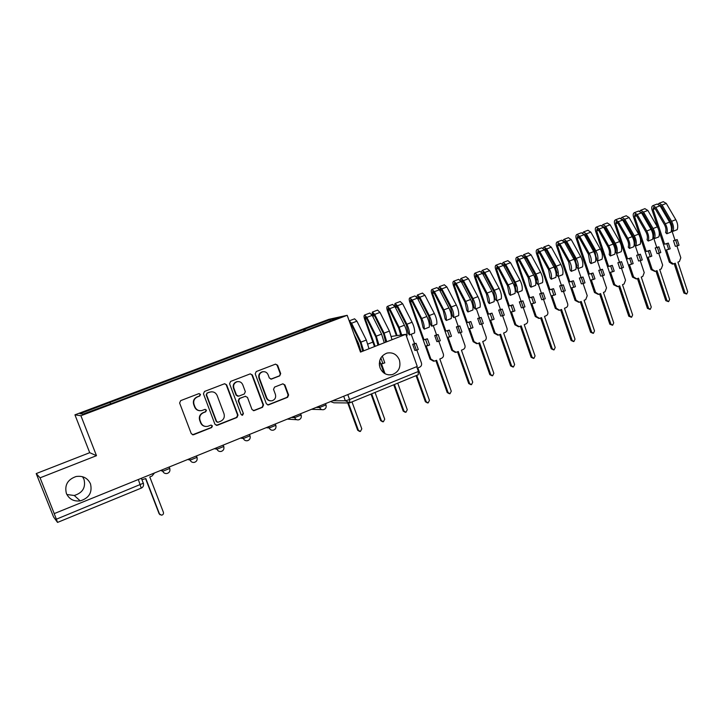 <?xml version="1.0" encoding="UTF-8"?>
<svg xmlns="http://www.w3.org/2000/svg" width="724" height="724" viewBox="0 0 724 724"><rect width="100%" height="100%" fill="white"/><g stroke="black" fill="none" stroke-linecap="round" stroke-linejoin="round"><path stroke-width="1.09" d="M200.503 394.363L198.865 393.63L180.683 400.625L179.615 403.006L191.281 433.703L193.389 434.807L211.68 427.54L212.413 425.884L210.946 425.124L207.707 426.336C204.575 426.852 202.34 425.685 200.982 422.825L200.023 420.282C199.1 416.852 200.231 414.336 203.399 412.716L205.725 411.802L206.467 410.146L204.964 409.386L201.896 410.535C198.702 411.123 196.403 409.956 195 407.024L194.032 404.472C193.109 401.042 194.24 398.517 197.426 396.915L199.761 396.01L200.503 394.363M199.896 410.716C197.399 410.553 195.643 409.313 194.638 407.015L193.679 404.463C192.756 401.033 193.887 398.517 197.064 396.915L199.399 396.019L200.141 394.372L199.109 393.566M192.493 434.798L211.299 427.495L212.032 425.848L211.2 425.088M205.471 426.445C203.154 426.155 201.534 424.934 200.62 422.789L199.661 420.246C198.738 416.825 199.869 414.309 203.028 412.689L205.363 411.784L206.096 410.128L205.163 409.35M380.01 367.738C382.507 373.276 386.571 375.584 392.2 374.652C398.698 372.082 401.096 367.186 399.386 359.973C396.852 354.335 392.716 352.045 386.969 353.095C380.625 355.737 378.299 360.624 380.01 367.738M379.512 365.901L379.313 363.484M66.4 493.496C69.115 499.144 73.721 501.614 80.228 500.89C89.079 498.103 92.5 492.42 90.482 483.84C87.667 477.985 82.871 475.55 76.111 476.519C67.613 479.487 64.373 485.152 66.4 493.496M66.852 494.51L74.264 495.488C82.672 492.863 85.912 487.478 84.002 479.351L82.527 476.709M279.699 375.874L280.695 373.593L277.6 365.222L275.491 364.145L256.233 371.557L255.219 373.856L266.378 403.847L268.414 404.933L287.627 397.286L288.614 395.005L284.885 384.933L282.84 383.847L274.55 387.096L273.545 389.394L275.41 394.408C276.161 397.485 275.084 399.594 272.197 400.734C269.672 401.168 267.853 400.2 266.749 397.838L259.409 378.1C258.667 375.113 259.672 373.032 262.45 371.846C265.065 371.312 266.948 372.272 268.106 374.733L269.328 378.019L271.409 379.095L279.699 375.874L280.224 373.629L277.129 365.276L275.563 364.127M96.482 455.686L89.713 452.69L36.2 473.587L40.082 477.822L96.482 455.686L80.916 415.73L347.185 315.311L360.489 352.09L405.784 334.316L417.259 366.435L54.182 513.624L56.382 519.199L143.461 483.17M40.082 477.822L54.318 513.814M226.648 384.869L224.476 383.774L204.503 391.458L203.453 393.811L214.956 424.291L217.281 425.314L236.974 417.467L238.006 415.133L226.648 384.869L224.684 383.729M230.603 381.421L250.214 373.874L252.35 374.96L263.536 404.978L262.531 407.286L254.061 410.644L252.015 409.558L247.463 397.358L245.192 396.327L239.662 398.499L238.63 400.825L243.4 413.558L242.531 415.241L241.092 414.481L229.571 383.738L230.603 381.421M36.2 473.587L53.54 516.927L57.513 522.393L56.382 519.199M89.713 452.69L74.943 414.834L328.841 319.338L347.185 315.311M372.869 342.108L367.946 344.027M405.784 334.316L391.413 336.425M416.671 366.67L418.382 371.466L418.228 374.742M305.6 330.425L304.686 329.139L330.325 319.492L339.248 317.537L314.252 327.167L114.247 402.553L83.025 414.101L80.002 413.703L109.912 402.444L110.573 403.721M304.686 329.139L109.912 402.444M80.916 415.73L74.943 414.834M304.134 330.977L303.546 329.375M330.017 321.022L330.325 319.492M216.232 425.395L236.567 417.44L237.59 415.105L226.25 384.887M207.263 393.123L206.521 394.761L216.612 421.504L218.078 422.264L220.666 421.25C223.797 419.63 224.902 417.124 223.997 413.73L217.137 395.503C215.716 392.535 213.39 391.376 210.168 392.019L206.892 393.132L206.521 394.761M217.462 422.264L216.232 421.468L206.15 394.77M211.426 391.802L209.707 392.173M206.892 393.132L209.336 392.182M253.355 410.671L262.079 407.277L263.084 404.969L251.916 374.996L250.341 373.837M245.59 396.227L239.237 398.499L238.214 400.825L243.4 413.558M241.952 415.241L242.974 413.54M242.721 384.67C241.544 382.2 239.626 381.231 236.974 381.765C234.142 382.969 233.101 385.077 233.861 388.1L236.495 395.114L238.775 396.146L244.314 393.983L245.336 391.666L242.721 384.67M237.798 381.602L236.558 381.792C233.734 382.996 232.694 385.105 233.454 388.118L233.861 388.1M237.952 396.263L236.078 395.123L233.454 388.118M270.821 379.159L279.229 375.91M263.111 371.702L261.998 371.883C259.228 373.068 258.224 375.15 258.966 378.136L259.409 378.1M270.794 400.87C268.667 400.843 267.165 399.829 266.296 397.838L258.966 378.136M267.726 404.96L287.138 397.295L288.125 395.005L284.405 384.951L282.966 383.82M141.94 479.741L145.823 478.546L159.479 513.959L161.606 515.198C163.135 514.782 163.742 513.814 163.407 512.302L149.778 476.935L152.013 476.03L154.321 473.206M160.113 514.8L159.108 513.723L145.569 478.654M348.452 403.051L358.389 430.282L360.398 431.477L361.801 428.852L351.982 401.892M359.575 431.432L357.665 430.228L347.728 402.96M362.67 351.231L360.489 342.914L351.14 324.035L349.954 322.958M363.647 350.85L360.932 342.126L351.565 323.221L349.194 320.877M369.014 348.742L366.308 340.036L356.932 321.175L354.588 318.832M371.674 393.829L381.376 420.617L383.367 421.802L384.725 419.205L375.05 392.444M361.104 351.846L358.38 343.122L354.154 334.579M382.571 421.766L380.616 420.572L371.023 394.091M385.032 373.711L381.448 363.774L384.806 362.887L382.553 356.624M385.711 342.19L383.611 333.918L374.245 315.239L373.122 314.126L373.141 316.144L372.643 316.243M386.743 341.782L384.091 333.121L374.706 314.406L372.371 312.08L372.027 315.031M392.019 339.719L389.385 331.067L379.991 312.397L377.584 310.107M372.679 316.316L374.453 315.646M375.168 346.325L365.358 319.112L365.33 317.085L366.444 318.216L375.801 336.959L377.928 345.248M394.408 384.516L403.974 411.105L405.947 412.282L407.277 409.721L397.729 383.159M384.245 342.769L381.584 334.099L372.199 315.365L369.81 313.049M378.942 344.85L376.263 336.162L366.887 317.384L364.57 315.04C363.846 315.51 363.873 316.913 364.634 319.257L374.48 346.597M405.196 412.264L403.187 411.087L393.729 384.797M379.648 360.923L384.028 373.086M380.842 357.928L382.906 363.647M416.771 375.367L426.21 401.757L428.156 402.933L429.45 400.39L417.857 367.91L419.694 367.159C421.35 366.272 421.929 364.86 421.431 362.932L416.852 350.072M416.418 350.253L418.273 349.511L416.065 343.312L412.653 344.244L414.861 350.416L416.418 350.253L414.2 344.054L412.653 344.244M409.422 334.95C409.675 331.909 408.825 328.343 406.87 324.262L412.065 322.243C414.028 326.307 414.87 329.873 414.599 332.913L409.422 334.95L408.354 333.438L406.354 325.076L396.96 306.587L395.82 305.492L395.449 307.582M406.87 324.262L397.458 305.745L395.069 303.465L394.553 305.908M412.065 322.243L402.653 303.772L400.191 301.528M414.508 343.502L411.205 334.253M395.476 307.628L397.168 306.985M397.141 335.583L388.136 310.424L388.154 308.406L389.286 309.51L398.671 328.062L400.734 335.058M406.436 336.126L406.969 335.918C407.223 332.868 406.363 329.302 404.399 325.221L394.996 306.686L392.553 304.424M401.666 334.913L399.168 327.257L389.774 308.677L387.403 306.379C386.643 306.858 386.634 308.261 387.376 310.587L396.363 335.701M427.468 402.924L425.386 401.748L416.056 375.656M416.065 343.312L414.2 344.054M427.775 345.701L429.613 344.968L427.422 338.796L425.585 339.529L427.775 345.701L426.192 345.891L430.889 359.095L434.418 361.14L436.608 360.281L448.075 392.562L450.002 393.729L451.269 391.213L439.83 358.968L441.64 358.235C443.269 357.357 443.83 355.964 443.35 354.045L438.825 341.285M438.482 341.42L440.31 340.696L438.129 334.542L434.699 335.493L436.871 341.619L438.482 341.42L436.31 335.266L434.699 335.493M431.712 326.189C432.038 323.139 431.223 319.592 429.26 315.555L434.373 313.564C436.337 317.592 437.151 321.139 436.807 324.189L431.712 326.189L430.635 324.687L428.717 316.37L419.305 298.08L418.137 297.003L417.884 299.066M429.26 315.555L419.839 297.229L417.395 294.994L416.771 297.093M434.373 313.564L424.952 295.283L422.436 293.084M436.518 334.769L433.26 325.583M417.893 299.084L419.513 298.469M427.422 338.796L424.002 339.737L410.544 301.89L410.599 299.872L411.757 300.949L421.16 319.311L423.106 327.646L424.183 329.149L429.305 327.139C429.622 324.09 428.798 320.542 426.843 316.497L417.413 298.152L414.915 295.935M424.183 329.149C424.481 326.099 423.658 322.551 421.694 318.497L412.273 300.107L409.856 297.854C409.051 298.351 409.015 299.754 409.748 302.062L430.065 359.167L430.889 359.095M449.378 393.729L447.215 392.571L435.857 360.588M433.54 361.222L430.065 359.167M425.585 339.529L424.002 339.737M438.129 334.542L436.31 335.266M449.667 336.95L451.468 336.235L449.305 330.108L447.495 330.823L449.667 336.95L448.011 337.167L452.645 350.271L456.129 352.317L458.274 351.466L469.586 383.512L471.496 384.67L472.727 382.191L461.441 350.181L463.224 349.457C464.826 348.597 465.387 347.212 464.899 345.303L460.446 332.642M460.192 332.741L461.984 332.026L459.84 325.918L456.373 326.877L458.518 332.968L460.192 332.741L458.048 326.633L456.373 326.877M453.64 317.565C454.029 314.515 453.251 310.994 451.287 306.994L456.319 305.039C458.283 309.021 459.052 312.542 458.654 315.601L453.64 317.565L452.545 316.089L450.708 307.818L441.287 289.709L440.092 288.659L439.948 290.677L441.486 290.098M451.287 306.994L441.848 288.858L439.359 286.659L438.663 288.514M456.319 305.039L446.871 286.939L444.31 284.785M458.165 326.171L454.953 317.049M449.305 330.108L445.857 331.058L432.581 293.492L432.671 291.473L433.857 292.532L443.278 310.705L445.142 318.994L446.228 320.479L451.269 318.497C451.649 315.447 450.862 311.917 448.907 307.917L439.468 289.763L436.916 287.591M446.228 320.479C446.599 317.429 445.803 313.899 443.848 309.89L434.409 291.682L431.938 289.473C431.097 289.989 431.042 291.383 431.757 293.682L451.785 350.362L452.645 350.271M470.926 384.688L468.7 383.539L457.496 351.783M455.296 352.389L451.785 350.362M447.495 330.823L445.857 331.058M459.84 325.918L458.048 326.633M471.188 328.343L472.971 327.637L470.835 321.556L469.052 322.261L471.188 328.343L469.487 328.578L474.057 341.601L477.496 343.628L479.596 342.796L490.745 374.607L492.637 375.765L493.84 373.303L482.709 341.529L484.465 340.814C486.039 339.972 486.582 338.597 486.112 336.705L481.713 324.135M481.551 324.198L483.315 323.492L481.198 317.438L477.704 318.406L479.813 324.452L481.551 324.198L479.433 318.135L477.704 318.406M475.206 309.085C475.668 306.035 474.908 302.523 472.953 298.569L477.903 296.641C479.858 300.596 480.609 304.098 480.139 307.148L475.206 309.085L474.102 307.628L472.338 299.401L462.898 281.473L461.686 280.441L461.414 281.989M472.953 298.569L463.496 280.613L460.962 278.469L460.211 280.116M477.903 296.641L468.446 278.731L465.831 276.622M479.46 317.709L476.301 308.659M470.835 321.556L467.351 322.515L454.265 285.229L454.391 283.22L455.595 284.251L465.025 302.243L466.826 310.487L467.921 311.954L472.881 310.008C473.324 306.949 472.564 303.447 470.609 299.483L461.152 281.5L458.554 279.373M467.921 311.954C468.356 308.895 467.595 305.383 465.632 301.41L456.183 283.401L453.667 281.238C452.79 281.754 452.699 283.156 453.405 285.428L473.161 341.701L474.057 341.601M492.121 375.783L489.831 374.652L478.781 343.131M476.736 343.71L473.161 341.701M469.052 322.261L467.351 322.515M481.198 317.438L479.433 318.135M492.374 319.872L494.121 319.175L492.021 313.139L490.266 313.836L492.374 319.872L490.61 320.135L495.116 333.058L498.519 335.076L500.574 334.262L511.578 365.846L513.443 366.996L514.619 364.561L503.632 333.022L505.361 332.316C506.909 331.483 507.452 330.126 506.981 328.253L502.637 315.764M502.574 315.8L504.302 315.103L502.212 309.085L498.691 310.071L500.773 316.071L502.574 315.8L500.474 309.781L498.691 310.071M496.429 300.741C496.945 297.691 496.221 294.197 494.266 290.279L499.135 288.387C501.089 292.297 501.804 295.781 501.279 298.84L496.429 300.741L495.316 299.311L493.623 291.12L484.175 273.373L482.935 272.36L482.564 273.509M494.266 290.279L484.799 272.505L482.22 270.396L481.424 271.889M499.135 288.387L489.668 270.649L487.008 268.586M500.42 309.383L497.298 300.406M492.021 313.139L488.51 314.116L475.587 277.102L475.749 275.093L476.98 276.106L486.428 293.917L488.148 302.116L489.261 303.564L494.13 301.646C494.646 298.596 493.922 295.102 491.958 291.175L482.492 273.382L479.849 271.301M489.261 303.564C489.75 300.505 489.026 297.012 487.062 293.084L477.605 275.247L475.044 273.12C474.13 273.654 474.012 275.057 474.7 277.319L494.193 333.176L495.116 333.058M512.963 367.023L510.628 365.901L499.723 334.615M497.813 335.158L494.193 333.176M490.266 313.836L488.51 314.116M502.212 309.085L500.474 309.781M513.216 311.537L514.936 310.849L512.864 304.858L511.135 305.546L513.216 311.537L511.397 311.827L515.841 324.66L519.199 326.669L521.217 325.872L532.077 357.222L533.923 358.371L535.063 355.964L524.23 324.642L525.932 323.954C527.452 323.13 527.986 321.782 527.515 319.918L523.235 307.528M523.253 307.528L524.954 306.84L522.9 300.867L519.343 301.872L521.398 307.827L523.253 307.528L521.18 301.546L519.343 301.872M517.307 292.532C517.886 289.482 517.189 286.007 515.235 282.125L520.031 280.26C521.986 284.143 522.665 287.6 522.076 290.659L517.307 292.532L516.185 291.12L514.556 282.975L505.099 265.4L503.841 264.405L503.433 265.283M515.235 282.125L505.759 264.522L503.135 262.459L502.311 263.826M520.031 280.26L510.547 262.703L507.841 260.676M521.045 301.193L517.968 292.279M515.814 286.034L515.307 284.577M512.864 304.858L509.325 305.854L496.583 269.111L496.773 267.093L498.031 268.097L507.479 285.727L509.135 293.881L510.257 295.311L515.054 293.419C515.615 290.369 514.927 286.894 512.963 283.012L503.488 265.391L500.8 263.346M510.257 295.311C510.809 292.252 510.103 288.776 508.148 284.885L498.673 267.219L496.067 265.147C495.126 265.69 494.99 267.084 495.659 269.328L514.891 324.786L515.841 324.66M533.479 358.398L531.099 357.294L520.339 326.225M518.556 326.75L514.891 324.786M511.135 305.546L509.325 305.854M522.9 300.867L521.18 301.546M533.724 303.338L535.425 302.659L533.371 296.704L531.678 297.383L533.724 303.338L531.85 303.655L536.24 316.388L539.561 318.388L541.534 317.61L552.249 348.733L554.077 349.873L555.19 347.493L544.502 316.397L546.177 315.718C547.67 314.904 548.195 313.573 547.733 311.727L543.507 299.401M543.606 299.383L545.281 298.713L543.253 292.786L539.67 293.799L541.706 299.718L543.606 299.383L541.57 293.455L539.67 293.799M537.86 284.451C538.484 281.401 537.823 277.953 535.869 274.106L540.584 272.269C542.538 276.106 543.199 279.554 542.548 282.604L537.86 284.451L536.719 283.057L535.163 274.957L525.696 257.554L524.42 256.586L524.004 257.255M535.869 274.106L526.384 256.676L523.724 254.649L522.873 255.907M540.584 272.269L531.099 254.884L528.348 252.893M541.353 293.139L538.312 284.279M536.819 279.953L535.009 274.677M533.371 296.704L529.805 297.718L517.235 261.237L517.461 259.228L518.737 260.206L528.203 277.663L529.778 285.781L530.909 287.184L535.633 285.328C536.258 282.279 535.597 278.821 533.642 274.975L524.158 257.527L521.416 255.527M530.909 287.184C531.525 284.134 530.855 280.677 528.9 276.812L519.416 259.328L516.764 257.292C515.787 257.844 515.624 259.237 516.284 261.473L535.262 316.524L536.24 316.388M553.67 349.909L551.245 348.823L540.629 317.972M538.964 318.469L535.262 316.524M531.678 297.383L529.805 297.718M543.253 292.786L541.57 293.455M553.914 295.265L555.589 294.596L553.561 288.686L551.896 289.347L553.914 295.265L551.987 295.6L556.322 308.243L559.598 310.243L561.534 309.474L572.105 340.38L573.915 341.52L575.01 339.158L564.458 308.279L566.105 307.609C567.58 306.813 568.087 305.492 567.634 303.655L563.453 291.41M563.634 291.374L565.29 290.713L563.281 284.822L559.679 285.853L561.688 291.727L563.634 291.374L561.625 285.482L559.679 285.853M558.077 276.505C558.765 273.455 558.132 270.016 556.177 266.206L560.819 264.405C562.774 268.206 563.399 271.636 562.702 274.686L558.077 276.505L556.928 275.12L555.444 267.066L545.968 249.834L544.674 248.884L544.267 249.409M556.177 266.206L546.683 248.947L543.986 246.965L543.118 248.124M560.819 264.405L551.326 247.183L548.539 245.237M561.335 285.202L558.331 276.405M557.154 272.948L554.656 265.636M553.561 288.686L549.969 289.709L537.561 253.491L537.823 251.481L539.118 252.441L548.593 269.735L550.104 277.808L551.245 279.192L555.887 277.364C556.575 274.315 555.932 270.876 553.978 267.056L544.493 249.789L541.715 247.825M551.245 279.192C551.914 276.134 551.272 272.695 549.317 268.876L539.823 251.563L537.136 249.563C536.122 250.124 535.941 251.518 536.584 253.735L555.317 308.397L556.322 308.243M573.535 341.556L571.082 340.479L560.602 309.854M559.046 310.325L555.317 308.397M551.896 289.347L549.969 289.709M563.281 284.822L561.625 285.482M573.788 287.31L575.435 286.659L573.435 280.794L571.788 281.446L573.788 287.31L571.815 287.681L576.087 300.234L579.327 302.216L581.218 301.465L591.662 332.162L593.445 333.284L594.513 330.959L584.096 300.297L585.725 299.636L587.227 295.718L583.091 283.537M583.363 283.491L584.992 282.831L583.01 276.993L579.381 278.034L581.363 283.862L583.363 283.491L581.372 277.636L579.381 278.034M577.987 268.676C578.72 265.627 578.123 262.215 576.168 258.432L580.739 256.658C582.684 260.423 583.282 263.835 582.53 266.885L577.987 268.676L576.829 267.319L575.408 259.301L565.924 242.232L564.611 241.3L564.231 241.707M576.168 258.432L566.666 241.345L563.933 239.391L563.055 240.477M580.739 256.658L571.236 239.608L568.403 237.698M581.01 277.382L578.042 268.649M577.073 265.789L574.032 256.83M573.435 280.794L569.824 281.826L557.571 245.861L557.869 243.861L559.181 244.803L568.657 261.925L570.105 269.952L571.254 271.319L575.833 269.527C576.566 266.468 575.96 263.056 574.005 259.273L564.503 242.169L561.688 240.241M571.254 271.319C571.978 268.269 571.363 264.848 569.408 261.065L559.914 243.916L557.19 241.952C556.141 242.531 555.942 243.925 556.575 246.124L575.055 300.397L576.087 300.234M593.101 333.321L590.612 332.271L580.259 301.854M578.811 302.297L575.055 300.397M571.788 281.446L569.824 281.826M583.01 276.993L581.372 277.636M593.354 279.491L594.974 278.84L593.001 273.02L591.381 273.663L593.354 279.491L591.327 279.871L595.553 292.342L598.748 294.324L600.603 293.582L610.911 324.062L612.676 325.185L613.726 322.877L603.436 292.424L605.038 291.781L606.522 287.899L602.431 275.79M602.775 275.717L604.386 275.084L602.422 269.274L598.775 270.333L600.73 276.116L602.775 275.717L600.82 269.916L598.775 270.333M597.581 260.975C598.368 257.925 597.789 254.522 595.843 250.785L600.341 249.038C602.287 252.767 602.866 256.16 602.06 259.21L597.581 260.975L596.413 259.626L595.056 251.653L585.571 234.757L583.888 234.151M595.843 250.785L586.34 233.852L583.562 231.942L582.684 232.965M600.341 249.038L590.838 232.142L587.969 230.277M600.377 269.69L597.345 260.703M596.639 258.604L593.146 248.26M593.001 273.02L589.363 274.07L577.272 238.359L577.598 236.359L578.929 237.282L588.413 254.242L589.798 262.224L590.956 263.581L595.454 261.807C596.241 258.758 595.662 255.355 593.716 251.608L584.214 234.667L581.354 232.784M590.956 263.581C591.734 260.522 591.146 257.12 589.191 253.373L579.689 236.386L576.928 234.458C575.851 235.047 575.625 236.44 576.25 238.63L594.495 292.523L595.553 292.342M612.35 325.221L609.834 324.18L599.626 293.98M598.277 294.397L594.495 292.523M591.381 273.663L589.363 274.07M602.422 269.274L600.82 269.916M612.622 271.79L614.214 271.147L612.269 265.364L610.676 265.998L612.622 271.79L610.549 272.197L614.712 284.577L617.871 286.541L619.699 285.817L629.871 316.08L631.618 317.202L632.64 314.922L622.486 284.677L624.061 284.043L625.518 280.197L621.482 268.161M621.898 268.079L623.482 267.446L621.545 261.681L617.88 262.749L619.807 268.495L621.898 268.079L619.961 262.305L617.88 262.749M616.875 253.391C617.717 250.341 617.165 246.956 615.219 243.255L619.644 241.526C621.59 245.228 622.133 248.603 621.283 251.653L616.875 253.391L615.699 252.061C616.359 249.671 615.925 247.029 614.404 244.133L604.911 227.39L603.255 226.721M615.219 243.255L605.707 226.485L602.902 224.612L602.006 225.562M619.644 241.526L610.133 224.802L607.228 222.965M619.454 262.115L616.314 252.757M615.871 251.427L614.685 247.889M614.043 245.97L611.997 239.888M612.269 265.364L608.603 266.423L596.676 230.965L597.029 228.974L598.377 229.879L607.861 246.676C609.382 249.581 609.825 252.233 609.183 254.622L610.35 255.952L614.785 254.205C615.617 251.156 615.065 247.78 613.119 244.069L603.617 227.282L600.721 225.435M610.35 255.952C611.174 252.902 610.613 249.518 608.667 245.798L599.164 228.974L596.359 227.092C595.255 227.689 595.01 229.074 595.626 231.246L613.635 284.767L614.712 284.577M631.31 317.239L628.776 316.225L618.685 286.224M617.427 286.623L613.635 284.767M610.676 265.998L608.603 266.423M621.545 261.681L619.961 262.305M631.59 264.197L633.156 263.572L631.238 257.825L629.672 258.45L631.59 264.197L629.473 264.631L633.591 276.921L636.704 278.885L638.496 278.17L648.541 308.234L650.27 309.347L651.274 307.085L641.247 277.048L642.794 276.423L644.224 272.613L640.233 260.649M640.731 260.54L642.288 259.925L640.378 254.196L636.686 255.273L638.586 260.984L640.731 260.54L638.821 254.821L636.686 255.273M635.871 245.916C636.758 242.866 636.233 239.508 634.287 235.834L638.649 234.142C640.595 237.807 641.111 241.164 640.215 244.214L635.871 245.916L634.686 244.603C635.382 242.223 634.966 239.59 633.446 236.721L623.961 220.132L622.332 219.417M634.287 235.834L624.785 219.227L621.934 217.381L621.047 218.286M638.649 234.142L629.138 217.562L626.197 215.77M638.242 254.658L635.002 244.956M634.785 244.305L634.161 242.422M631.238 257.825L627.554 258.902L615.78 223.689L616.16 221.698L617.518 222.585L627.011 239.228C628.532 242.106 628.948 244.739 628.269 247.128L629.446 248.441L633.817 246.73C634.704 243.68 634.17 240.314 632.224 236.639L630.595 231.725M629.446 248.441C630.323 245.391 629.789 242.024 627.844 238.341L618.332 221.68L615.5 219.825C614.368 220.431 614.106 221.816 614.703 223.978L632.486 277.12L633.591 276.921M627.844 238.341L632.224 236.639L622.721 220.006L619.789 218.196M649.989 309.383L647.419 308.379L637.464 278.586M636.296 278.957L632.486 277.12M629.672 258.45L627.554 258.902M640.378 254.196L638.821 254.821M650.27 256.73L651.817 256.106L649.926 250.404L648.378 251.02L650.27 256.73L648.116 257.174L652.179 269.382L655.256 271.337L657.012 270.64L666.931 300.496L668.641 301.609L669.619 299.365L659.718 269.536L661.247 268.921L662.659 265.138L658.713 253.246M659.274 253.129L660.804 252.513L658.921 246.83L655.211 247.916L657.093 253.59L659.274 253.129L657.383 247.445L655.211 247.916M654.577 238.558C655.519 235.517 655.012 232.169 653.075 228.531L657.365 226.856C659.311 230.494 659.808 233.834 658.858 236.884L654.577 238.558L653.392 237.264C654.125 234.884 653.727 232.268 652.206 229.418L642.722 212.983L641.129 212.241M653.075 228.531L643.564 212.078L640.686 210.268L639.79 211.127M657.365 226.856L647.853 210.44L644.885 208.675M656.74 247.309L653.428 237.309M653.401 237.237L653.021 236.087M650.424 228.25L648.93 223.734M649.926 250.404L646.224 251.49L634.586 216.521L635.002 214.53L636.378 215.399L645.871 231.888C647.383 234.739 647.79 237.363 647.066 239.753L648.251 241.047L652.55 239.354C653.491 236.314 652.985 232.965 651.039 229.318L641.527 212.847L638.568 211.073M648.251 241.047C649.175 237.997 648.668 234.648 646.722 231.001L637.211 214.494L634.351 212.675C633.192 213.29 632.903 214.675 633.491 216.82L651.057 269.599L652.179 269.382M668.379 301.646L665.79 300.65L655.953 271.066M654.867 271.409L651.057 269.599M648.378 251.02L646.224 251.49M658.921 246.83L657.383 247.445M668.677 249.364L670.198 248.757L668.324 243.092L666.804 243.698L668.677 249.364L666.478 249.834L670.487 261.961L673.528 263.907L675.257 263.219L685.049 292.876L686.732 293.98L687.7 291.763L677.917 262.133L679.42 261.527L680.813 257.78L676.913 245.961M677.537 245.825L679.049 245.219L677.193 239.572L673.465 240.667L675.32 246.305L677.537 245.825L675.682 240.178L673.465 240.667M673.003 231.318C673.99 228.268 673.51 224.947 671.573 221.336L675.8 219.689C677.736 223.291 678.216 226.612 677.221 229.662L673.003 231.318L671.809 230.042C672.578 227.653 672.198 225.055 670.686 222.232L661.193 205.951L659.645 205.173M671.573 221.336L662.062 205.037L659.157 203.263L658.261 204.078M675.8 219.689L666.297 203.426L663.284 201.697M674.967 240.069L671.51 229.58M668.37 220.06L667.012 215.924M668.324 243.092L664.605 244.187L653.12 209.462L653.555 207.471L654.949 208.331L664.442 224.657C665.953 227.49 666.333 230.096 665.582 232.485L666.777 233.762L671.012 232.096C671.99 229.055 671.51 225.725 669.573 222.114L660.062 205.797L657.066 204.059M666.777 233.762C667.745 230.721 667.256 227.39 665.32 223.77L655.808 207.417L652.912 205.634C651.727 206.259 651.419 207.634 651.998 209.77L658.234 228.603M686.488 294.016L683.89 293.048L674.171 263.663M673.166 263.979L672.379 264.124L669.338 262.188L670.487 261.961M658.94 230.739L669.338 262.188M666.804 243.698L664.605 244.187M677.193 239.572L675.682 240.178M332.796 400.734L345.357 400.806L349.592 399.539L418.382 371.466M343.71 396.299L345.357 400.806L349.764 402.797L349.592 399.539L347.81 394.634M316.343 407.413L319.628 407.494L325.963 404.924M319.175 406.264L319.628 407.494C320.415 409.214 321.709 409.938 323.51 409.666C325.7 408.969 326.542 407.458 326.044 405.132L325.51 403.693M291.582 417.467L294.668 417.648L301.112 415.024M294.206 416.4L294.668 417.648C295.455 419.368 296.759 420.101 298.596 419.829C300.813 419.133 301.664 417.603 301.157 415.241L300.623 413.793M266.378 427.703L269.247 427.984L275.808 425.314M268.776 426.726L269.247 427.984C270.043 429.712 271.364 430.445 273.219 430.183C275.473 429.477 276.351 427.929 275.835 425.54L275.292 424.083M240.712 438.129L243.364 438.509L250.042 435.794M242.884 437.242L243.364 438.509C244.16 440.237 245.499 440.97 247.373 440.717C249.68 440.011 250.567 438.445 250.042 436.02L249.49 434.563M214.585 448.735L217.001 449.224L223.807 446.455M216.521 447.948L217.001 449.224C217.806 450.962 219.155 451.704 221.055 451.45C223.399 450.744 224.304 449.151 223.779 446.69L223.227 445.224M187.969 459.541L190.15 460.147L197.082 457.324M189.652 458.862L190.15 460.147C190.955 461.876 192.322 462.627 194.24 462.383C196.638 461.668 197.562 460.066 197.028 457.559L196.466 456.093M160.864 470.555L162.782 471.27L169.85 468.392M162.285 469.976L162.782 471.27C163.606 472.998 164.982 473.749 166.918 473.514C169.371 472.808 170.321 471.179 169.778 468.636L169.208 467.161M194.928 462.174L194.24 462.383M221.698 451.251L221.055 451.45M250.106 435.957L250.196 437.83M247.979 440.527L247.373 440.717M275.871 425.504L276.034 426.744M273.781 430.002L273.219 430.183M301.175 415.232L301.293 415.748M299.121 419.667L298.596 419.829M324.008 409.512L323.51 409.666M138.393 479.677L141.261 488.139C143.207 487.143 143.913 485.569 143.361 483.415L141.442 478.437M349.167 402.969L349.764 402.797M347.665 402.951L333.864 402.797L330.66 401.603M141.216 488.13L57.54 522.411M263.084 404.969L263.536 404.978M262.079 407.277L262.531 407.286M271.102 379.077L271.563 379.05M266.296 397.838L266.749 397.838M284.405 384.951L284.885 384.933M288.125 395.005L288.614 395.005M287.138 397.295L287.627 397.286M268.161 404.852L268.622 404.861M277.129 365.276L277.6 365.222M280.224 373.629L280.695 373.593M357.665 430.228L358.389 430.282M350.597 324.732L351.348 324.452M360.932 342.126L366.308 340.036M351.565 323.221L356.932 321.175M357.385 343.502L358.38 343.122M380.616 420.572L381.376 420.617M384.091 333.121L389.385 331.067M374.706 314.406L379.991 312.397M365.358 319.112L366.643 318.614M376.263 336.162L381.584 334.099M366.887 317.384L372.199 315.365M403.187 411.087L403.974 411.105M397.458 305.745L402.653 303.772M388.136 310.424L389.494 309.908M399.168 327.257L404.399 325.221M389.774 308.677L394.996 306.686M425.386 401.748L426.21 401.757M419.839 297.229L424.952 295.283M410.544 301.89L411.965 301.347M421.694 318.497L426.843 316.497M412.273 300.107L417.413 298.152M447.215 392.571L448.075 392.562M441.848 288.858L446.871 286.939M432.581 293.492L434.065 292.93M443.848 309.89L448.907 307.917M434.409 291.682L439.468 289.763M468.7 383.539L469.586 383.512M461.641 282.423L463.107 281.862M463.496 280.613L468.446 278.731M454.265 285.229L455.803 284.641M465.632 301.41L470.609 299.483M456.183 283.401L461.152 281.5M489.831 374.652L490.745 374.607M482.98 274.287L484.374 273.753M484.799 272.505L489.668 270.649M475.587 277.102L477.188 276.496M487.062 293.084L491.958 291.175M477.605 275.247L482.492 273.382M510.628 365.901L511.578 365.846M503.976 266.287L505.307 265.78M505.759 264.522L510.547 262.703M496.583 269.111L498.23 268.477M508.148 284.885L512.963 283.012M498.673 267.219L503.488 265.391M531.099 357.294L532.077 357.222M524.638 258.414L525.905 257.934M526.384 256.676L531.099 254.884M517.235 261.237L518.945 260.586M528.9 276.812L533.642 274.975M519.416 259.328L524.158 257.527M551.245 348.823L552.249 348.733M544.973 250.667L546.177 250.205M546.683 248.947L551.326 247.183M537.561 253.491L539.326 252.821M549.317 268.876L553.978 267.056M539.823 251.563L544.493 249.789M571.082 340.479L572.105 340.38M564.991 243.038L566.132 242.603M566.666 241.345L571.236 239.608M557.571 245.861L559.38 245.174M569.408 261.065L574.005 259.273M559.914 243.916L564.503 242.169M590.612 332.271L591.662 332.162M584.693 235.526L585.77 235.119M586.34 233.852L590.838 232.142M577.272 238.359L579.137 237.653M589.191 253.373L593.716 251.608M579.689 236.386L584.214 234.667M609.834 324.18L610.911 324.062M604.097 228.141L605.119 227.752M605.707 226.485L610.133 224.802M596.676 230.965L598.576 230.241M608.667 245.798L613.119 244.069M599.164 228.974L603.617 227.282M628.776 316.225L629.871 316.08M623.201 220.856L624.16 220.494M624.785 219.227L629.138 217.562M615.78 223.689L617.726 222.947M618.332 221.68L622.721 220.006M647.419 308.379L648.541 308.234M642.016 213.689L642.921 213.345M643.564 212.078L647.853 210.44M634.586 216.521L636.586 215.761M646.722 231.001L651.039 229.318M637.211 214.494L641.527 212.847M665.79 300.65L666.931 300.496M660.541 206.63L661.401 206.304M662.062 205.037L666.297 203.426M653.12 209.462L655.157 208.684M665.32 223.77L669.573 222.114M655.808 207.417L660.062 205.797M683.89 293.048L685.049 292.876M388.498 374.86L392.2 374.652M74.264 495.488L80.228 500.89M287.509 419.124L296.713 419.712M311.682 409.304L321.845 409.621M418.354 374.715L349.81 402.779M270.948 379.132L271.409 379.095M261.998 371.883L262.45 371.846M267.952 404.915L268.414 404.933M349.285 320.841L354.642 318.804M372.371 312.08L377.638 310.08M364.57 315.04L369.873 313.03M395.069 303.465L400.254 301.501M387.403 306.379L392.616 304.397M417.395 294.994L422.499 293.057M409.856 297.854L414.988 295.908M439.359 286.659L444.382 284.758M431.938 289.473L436.988 287.564M460.962 278.469L465.903 276.595M453.667 281.238L458.627 279.355M482.22 270.396L487.08 268.559M475.044 273.12L479.921 271.274M503.135 262.459L507.922 260.649M496.067 265.147L500.872 263.319M523.724 254.649L528.429 252.866M516.764 257.292L521.497 255.5M543.986 246.965L548.611 245.21M537.136 249.563L541.796 247.798M563.933 239.391L568.485 237.662M557.19 241.952L561.77 240.214M583.562 231.942L588.051 230.241M576.928 234.458L581.435 232.748M602.902 224.612L607.318 222.929M596.359 227.092L600.802 225.399M621.934 217.381L626.287 215.734M615.5 219.825L619.88 218.168M640.686 210.268L644.975 208.639M634.351 212.675L638.659 211.037M659.157 203.263L663.374 201.661M652.912 205.634L657.157 204.023"/></g></svg>
